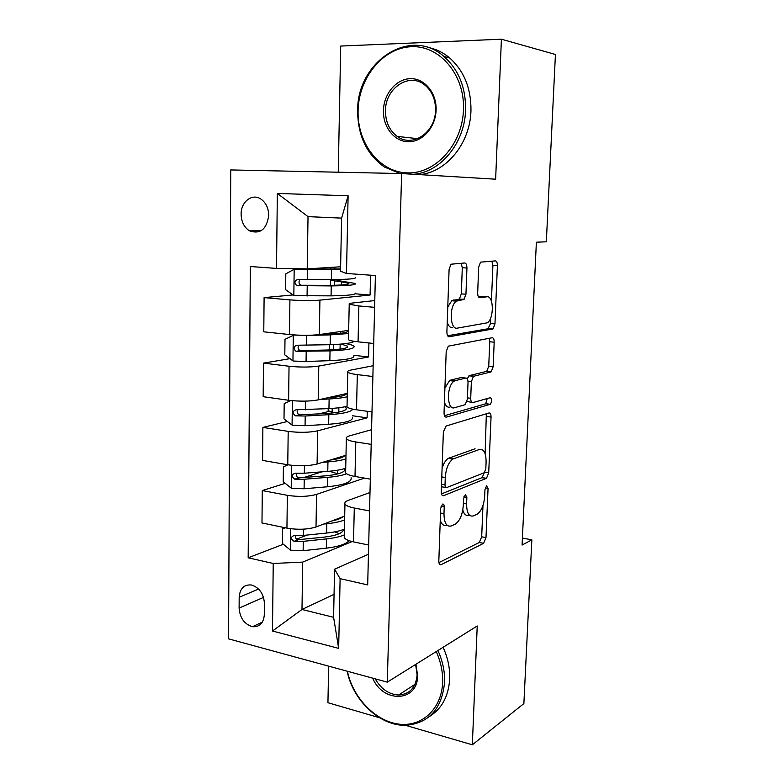 <?xml version="1.0" encoding="UTF-8"?>
<svg xmlns="http://www.w3.org/2000/svg" width="784" height="784" viewBox="0 0 784 784"><rect width="100%" height="100%" fill="white"/><g stroke="black" fill="none" stroke-linecap="round" stroke-linejoin="round"><path stroke-width="1.18" d="M442.578 504.092L440.677 508.336L438.824 561.021C438.873 563.921 439.657 565.137 441.167 564.666L483.62 543.322L485.992 537.618L488.06 488.383L486.531 485.815L484.953 489.686L484.688 496.135C483.953 505.033 481.454 511.05 477.201 514.177L473.438 515.892C468.999 517.028 466.715 513.03 466.607 503.926L466.862 497.311L465.343 494.626L463.55 498.702L463.295 505.347C462.55 514.52 459.924 520.762 455.396 524.065L451.359 525.907C446.606 527.152 444.146 523.075 443.979 513.667L444.224 506.836C444.195 504.778 443.646 503.857 442.578 504.092M241.109 214.208C241.345 221.823 244.147 227.37 249.518 230.849C260.259 234.485 266.668 229.349 268.726 215.443C268.54 207.985 265.845 202.468 260.66 198.911C251.968 193.119 240.825 202.007 241.109 214.208M466.941 268.03C466.911 264.884 466.147 263.199 464.657 262.983L451.016 264.208L449.095 269.392L446.89 331.936C446.939 335.101 447.733 336.699 449.281 336.738L493.038 328.947L494.959 323.9L497.399 265.707C497.389 262.709 496.703 261.101 495.351 260.886L480.523 262.15L478.681 267.138L477.672 292.883C477.691 295.95 478.416 297.538 479.837 297.675L486.884 296.803C493.871 295.323 494.204 318.725 487.315 322.812L457.337 328.133C449.83 330.172 448.918 305.829 456.406 301.144L463.991 299.41L465.951 294.235L466.941 268.03L462.295 267.726L461.149 263.228M405.416 725.298L472.34 744.8L477.231 625.975L387.286 682.139L401.624 173.558L495.635 179.193L501.407 39.2L555.435 54.478L546.33 241.786L536.383 242.207L522.075 545.076L531.846 539.833L522.409 538.049M472.34 744.8L523.879 703.571L531.846 539.833M446.106 426.035L443.372 431.925L441.265 491.676C441.314 494.655 442.098 495.988 443.626 495.664L486.482 478.318L488.706 472.83L491.049 417.059C491.039 414.217 490.363 412.854 489.02 412.972L446.106 426.035M444.048 412.717L446.194 351.585L448.311 346.156L492.156 337.747C493.499 337.786 494.185 339.266 494.185 342.196L493.165 366.687L491.156 371.861L473.458 376.32L471.36 381.661L470.714 398.292C470.743 401.251 471.468 402.682 472.889 402.574L490.323 397.674C492.166 399.036 492.156 401.232 490.294 404.279L446.419 417.108C444.881 417.245 444.097 415.785 444.048 412.717M264.355 614.509L264.463 603.592C263.718 593.86 259.426 587.667 251.566 585.011C244.059 584.305 239.924 588.392 239.179 597.29L239.11 608.07C239.924 618.017 244.383 624.231 252.487 626.7C259.651 627.171 263.61 623.104 264.355 614.509M387.286 682.139L228.565 638.852L230.741 169.932L401.624 173.558M334.062 594.321L301.987 609.482L333.602 617.302L334.562 569.194L340.109 578.661L367.686 584.913L375.399 275.547L346.489 273.459L340.53 271.244L341.599 218.119L308.024 216.629L307.22 268.873L340.628 266.785M340.109 578.661L338.659 648.378L272.479 631.012L273.234 563.48L302.712 562.108L352.085 541.568M283.338 544.253L248.175 557.796L273.234 563.48M248.175 557.796L250.341 266.521L276.507 268.412L277.34 193.442L348.106 195.775L346.489 273.459M328.643 666.145L327.937 702.709L379.554 717.752M501.407 39.2L340.707 46.06L338.257 172.215M302.712 562.108L301.987 609.482L272.479 631.012M293.03 294.941L264.1 297.616L289.913 299.88C301.272 300.733 311.277 300.821 319.911 300.135L370.087 295.029L370.567 275.204M264.1 297.616L263.777 331.818L289.453 334.543C300.762 335.542 310.719 335.562 319.323 334.582L348.664 330.348M289.943 358.67L263.483 363.11L289.041 366.246C300.301 367.382 310.209 367.324 318.784 366.079L368.588 356.975L368.921 342.971M263.483 363.11L263.169 396.694L288.6 400.261C299.802 401.545 309.66 401.428 318.196 399.889L347.312 393.362M287.395 421.498L262.885 427.417L288.198 431.376C299.341 432.797 309.161 432.611 317.667 430.818L367.108 417.852L367.265 411.296M262.885 427.417L262.571 460.394L287.757 464.775C298.851 466.333 308.622 466.078 317.089 464.01L345.989 455.259M285.229 483.356L262.287 490.568L287.365 495.321C298.4 497.007 308.132 496.693 316.569 494.381L364.433 478.113M262.287 490.568L261.983 522.957L286.934 528.122C297.92 529.935 307.612 529.553 316.011 526.975L344.695 516.088M368.451 554.239L334.562 569.194M369.989 492.528L348.439 500.319C345.548 501.388 344.392 502.603 344.95 503.965C345.852 505.611 348.958 506.974 354.29 508.022L369.529 510.923M371.557 429.701L349.85 435.767C346.94 436.6 345.773 437.56 346.352 438.658C347.263 439.981 350.409 441.078 355.789 441.951L371.195 444.361M373.155 365.726L351.281 369.999C348.351 370.587 347.185 371.293 347.773 372.096C348.704 373.076 351.879 373.919 357.318 374.615L372.88 376.516M374.781 300.566L352.751 302.987C349.791 303.32 348.615 303.751 349.223 304.261L358.876 305.956L374.605 307.338M307.25 535.041L296.656 539.118M321.861 471.85L303.467 477.623M329.104 411.404L318.627 413.942M344.274 535.923L344.235 537.452C345.127 539.265 348.223 540.744 353.515 541.891L368.686 545.027M460.62 299.498L464.412 299.027M335.562 459.238L335.581 458.415M345.646 471.517L345.617 472.772C346.528 474.261 349.654 475.496 355.005 476.466L370.322 479.132M347.047 405.896L347.028 406.867C347.949 408.023 351.114 409.003 356.514 409.787L371.998 411.963M367.108 417.852L352.447 415.745M348.478 339.031L348.459 339.697C349.399 340.511 352.604 341.216 358.063 341.824L373.703 343.48M368.588 356.975L353.79 355.299M370.087 295.029L355.191 293.804M307.22 268.873L276.507 268.412M339.109 280.858L339.139 279.516M333.602 617.302L338.659 648.378M277.34 193.442L308.024 216.629M348.106 195.775L341.599 218.119M440.255 520.302C441.696 524.614 443.901 526.201 446.87 525.064M462.795 509.982C464.089 514.48 466.176 516.176 469.057 515.088L469.4 515.157M438.913 562.608L479.308 542.479L481.69 536.795L482.983 505.445M485.12 453.691L486.345 413.785M441.48 493.91L482.121 477.613L484.326 472.683M445.008 484.767C445.038 486.854 445.586 487.785 446.645 487.579L484.257 472.732L485.815 468.881L486.1 462.031C486.07 453.015 483.865 448.82 479.494 449.448L452.858 459.052C448.487 462.374 445.959 468.528 445.273 477.505L445.008 484.767L441.529 484.179M441.441 486.795L445.743 487.423M478.328 449.271L479.494 449.448M442.088 468.303C443.636 463.334 445.714 460.012 448.321 458.336L475.084 448.781M467.215 378.721L469.42 375.575L486.727 371.351L488.736 366.187L489.745 341.755L489.167 338.306M467.048 401.457L472.017 402.466M444.469 415.706L485.639 403.819L487.227 398.546M455.543 380.544L454.142 381.171C446.331 385.64 446.762 410.708 454.544 407.729L465.206 404.662L467.372 399.203L468.019 382.484C467.989 379.495 467.254 378.015 465.804 378.064L455.543 380.544L450.947 379.995L449.546 380.622L444.91 388.031M444.42 402.123C445.645 405.985 447.497 407.66 449.967 407.121M462.05 377.623L465.804 378.064M450.947 379.995L461.247 377.525M447.762 307.014L451.741 300.762L459.365 299.037L461.325 293.873L462.295 267.726M447.233 322.273C448.477 326.134 450.31 327.947 452.701 327.692M483.493 296.538L486.884 296.803M478.514 296.92L482.366 296.45M491.431 301.105L492.901 265.423L491.882 261.121M447.644 335.758L488.05 328.761L490.5 323.498L490.735 317.814M285.278 527.779L282.642 528.808L282.456 543.528L290.58 550.201L303.134 550.691L326.33 548.163C338.355 546.713 345.93 544.223 349.066 540.686M339.286 533.659L334.68 531.875M323.723 524.045L326.791 523.741C334.307 522.967 340.246 521.693 344.617 519.939M331.789 520.978C337.218 519.89 340.913 518.489 342.863 516.783M344.421 529.122C340.06 530.935 334.121 532.238 326.614 533.042L303.369 535.433L294.255 535.452C290.59 536.893 290.541 538.863 294.088 541.362L303.281 541.352L326.497 538.902C334.004 538.079 339.942 536.756 344.294 534.913M343.794 529.376C342.971 533.051 336.395 535.639 324.076 537.138L298.439 539.676C296.401 539.421 295.382 538.275 295.392 536.236M334.151 520.115L334.719 520.331M339.119 518.93L338.208 518.547M287.993 464.814L283.416 466.784L283.23 481.768L291.423 488.285L304.094 488.765L327.477 486.776C344.264 485.022 352.134 481.993 351.075 477.711M338.012 473.859L329.349 471.253M322.734 462.305L327.947 461.913C335.532 461.325 341.52 460.316 345.92 458.895M330.113 460.071C338.188 459.052 343.118 457.562 344.911 455.592M345.715 468.244C341.324 469.714 335.346 470.763 327.771 471.38L304.329 473.232L295.137 473.193C291.511 474.585 291.374 476.574 294.715 479.171L304.241 479.249L327.653 477.348C335.885 476.652 342.196 475.457 346.587 473.771M344.842 468.528L344.882 468.597C345.744 472.066 339.188 474.487 325.203 475.878L299.047 477.819C297.067 477.387 296.156 476.162 296.303 474.153M335.572 458.934L334.102 459.502M335.65 458.395L337.345 458.865M290.825 400.546L284.2 403.633L284.004 418.891L292.275 425.242L305.064 425.702L328.653 424.281C345.587 422.997 353.506 420.655 352.418 417.235M333.974 412.854L328.153 410.659L328.173 409.934M320.333 399.419L329.133 398.968C336.777 398.576 342.824 397.841 347.243 396.773M327.389 397.831C339.266 397.067 345.695 395.626 346.665 393.509M347.038 406.288C342.618 407.406 336.591 408.18 328.947 408.611L296.029 409.797C292.461 411.13 292.236 413.148 295.362 415.834L305.211 416.02L328.839 414.687C343.274 413.727 351.261 411.874 352.79 409.15M344.833 406.798L346.165 407.915C347.057 410.649 340.452 412.511 326.35 413.511L299.684 414.805C297.763 414.207 296.95 412.923 297.244 410.924M330.711 397.086L332.21 397.478M294.137 334.944L284.994 339.335L284.798 354.868L293.147 361.042L306.054 361.493L329.848 360.66C346.92 359.866 354.897 358.21 353.78 355.701M293.5 335.033L306.456 335.483L330.338 334.886L348.596 333.533M321.685 334.239L327.82 334.092C342.059 333.602 348.723 332.475 347.812 330.691L347.586 330.505M354.152 341.314C352.075 343.078 344.078 344.205 330.152 344.695L296.94 345.234C293.422 346.528 293.128 348.557 296.038 351.32L330.035 350.889C347.126 350.164 355.113 348.625 353.996 346.254C353.084 345.303 350.37 344.421 345.852 343.598M341.344 344.078L347.479 346.175C348.39 348.145 341.736 349.429 327.526 350.017L300.35 350.624C298.488 349.87 297.783 348.498 298.234 346.518M340.579 268.951L294.402 269.157L285.807 273.841L285.611 289.668L294.039 295.656L331.064 295.862C348.282 295.578 356.318 294.657 355.172 293.079M294.402 269.157L340.57 269.529M355.515 277.379C356.671 278.712 348.625 279.457 331.377 279.614L297.861 279.467C294.402 280.731 294.029 282.769 296.744 285.601L331.25 285.915C348.498 285.709 356.534 284.896 355.387 283.465L336.963 280.407L338.913 279.888L338.894 280.839M341.354 284.994L341.422 281.868L348.811 283.328C349.752 284.514 343.049 285.2 328.712 285.356L301.056 285.239C299.223 284.308 298.635 282.848 299.282 280.868M341.422 281.868L330.593 280.3L332.445 279.604M347.439 671.271C352.79 697.397 374.889 720.79 398.174 724.034C421.449 727.513 441.745 709.216 442.637 682.354C442.95 671.986 440.814 661.735 436.218 651.592M437.923 650.524C442.695 660.961 444.91 671.525 444.587 682.207C441.931 708.765 429.122 723.122 406.151 725.278C380.407 726.474 352.937 700.661 347.175 671.202M415.912 664.264L417.627 675.71C417.735 702.229 383.141 703.375 372.674 678.16M375.213 678.846C381.044 688.979 388.835 694.379 398.586 695.026C409.718 694.301 415.902 687.597 417.127 674.926L415.628 664.44M443.087 647.3C447.831 657.658 450.026 668.135 449.702 678.748C448.624 696.172 441.872 708.756 429.426 716.507M358.082 110.858C357.2 143.619 379.73 172.421 407.602 172.901C435.443 173.891 462.374 144.638 463.481 109.819C465.01 74.99 439.765 45.119 411.267 46.707C382.778 47.775 358.562 78.106 358.082 110.858M400.046 173.519L384.356 166.992C366.745 154.477 357.847 135.808 357.661 110.975C356.661 62.289 409.973 25.901 443.989 56.526C458.66 69.668 465.853 87.465 465.588 109.927C464.834 143.149 440.343 172.411 413.658 174.273M383.425 110.603C383.729 93.982 396.175 78.939 410.346 78.665C424.516 78.135 436.776 92.943 436.1 110.083C435.63 127.233 422.517 142.002 408.513 141.757C394.499 141.767 382.906 127.233 383.425 110.603M435.532 110.221C435.6 99.49 432.053 91.111 424.879 85.074C409.375 71.883 385.218 88.171 385.483 110.711C385.512 121.941 389.432 130.507 397.233 136.406C412.247 147.98 435.463 132.633 435.532 110.221M427.309 47.305C435.424 48.745 442.823 52.254 449.516 57.82C464.089 70.864 471.243 88.514 470.959 110.789C470.184 143.746 445.822 172.764 419.264 174.616M319.911 300.135L319.323 334.582M318.784 366.079L318.196 399.889M317.667 430.818L317.089 464.01M316.569 494.381L316.011 526.975M354.29 508.022L353.515 541.891M287.365 495.321L286.934 528.122M288.198 431.376L287.757 464.775M355.789 441.951L355.005 476.466M289.041 366.246L288.6 400.261M357.318 374.615L356.514 409.787M289.913 299.88L289.453 334.543M358.876 305.956L358.063 341.824M263.522 597.388L239.11 608.07M258.573 589.039L239.179 597.29M440.51 513.03L443.979 513.667M463.873 496.782L466.862 497.311M463.373 503.348L466.607 503.926M485.247 487.903L488.06 488.383M481.69 536.795L485.992 537.618M479.289 542.489L483.601 543.332M439.599 564.333L441.167 564.666M441.049 506.268L444.224 506.836M486.658 416.471L491.049 417.059M484.806 472.203L488.706 472.83M481.944 477.691L486.296 478.407M442.294 495.439L443.626 495.664M449.301 457.866L453.838 458.581M441.784 476.927L445.273 477.505M489.745 341.755L494.185 342.196M488.736 366.187L493.165 366.687M486.296 371.547L490.725 372.047M469.42 375.575L473.928 376.104M467.989 381.249L471.36 381.661M467.431 397.87L470.714 398.292M485.639 403.819L490.039 404.387M445.4 416.961L446.419 417.108M461.325 293.873L465.951 294.235M458.65 299.331L463.285 299.704M453.701 299.939L458.356 300.311M492.901 265.423L497.399 265.707M490.5 323.498L494.959 323.9M488.05 328.761L492.509 329.182M448.615 336.669L449.281 336.738M290.668 528.73L290.374 550.035M326.497 538.902L326.33 548.163M336.356 532.454L336.375 531.532M326.791 523.741L326.614 533.042M303.281 541.352L303.134 550.691M303.467 529.171L303.369 535.433M298.547 539.686L294.176 541.372M291.521 465.304L291.217 488.118M327.653 477.348L327.477 486.776M337.541 473.722L337.62 470.194M330.975 471.811L330.995 471.086M337.845 458.738L337.865 457.719M327.947 461.913L327.771 471.38M304.241 479.249L304.094 488.765M304.447 465.735L304.329 473.232M299.459 477.838L295.049 479.22M292.403 400.702L292.069 425.085M328.839 414.687L328.653 424.281M338.786 412.11L338.874 407.749M332.122 412.413L332.2 408.405M332.406 397.468L332.426 396.704M339.1 396.596L339.129 395.195M329.133 398.968L328.947 408.611M305.211 416.02L305.064 425.702M305.446 401.134L305.309 409.895M300.38 414.873L295.94 415.932M293.294 335.14L292.942 360.885M330.035 350.889L329.848 360.66M340.06 349.115L340.158 344.176M333.327 349.742L333.425 344.578M333.631 333.866L333.661 332.514M340.383 333.327L340.413 331.544M330.338 334.886L330.152 344.695M306.211 351.634L306.054 361.493M306.456 335.483L306.299 345.391M301.33 350.762L296.852 351.487M294.186 269.275L293.824 295.509M331.25 285.915L331.064 295.862M334.572 285.278L334.65 281.093M334.876 269.108L334.915 267.148M331.563 269.618L331.377 279.614M307.22 286.042L307.063 296.097M307.475 269.598L307.318 279.682M302.291 285.464L297.773 285.837M261.248 230.672L249.518 230.849M344.95 503.965L344.235 537.452M346.352 438.658L345.617 472.772M347.773 372.096L347.028 406.867M349.223 304.261L348.459 339.697M262.346 622.114L252.487 626.7M479.308 542.479L483.62 543.322M482.121 477.613L486.482 478.318M448.321 458.336L452.858 459.052M486.727 371.351L491.156 371.861M468.94 375.791L473.458 376.32M485.884 403.711L490.294 404.279M449.546 380.622L454.142 381.171M459.365 299.037L463.991 299.41M451.741 300.762L456.406 301.144M488.579 328.535L493.038 328.947M343.568 530.249L343.588 529.455M298.439 539.676L294.088 541.362M344.842 470.263L344.882 468.597M299.047 477.819L294.715 479.171M346.136 409.228L346.165 407.915M328.192 408.65L328.153 410.659M299.684 414.805L295.362 415.834M347.459 347.116L347.479 346.175M329.388 344.725L329.29 349.948M329.603 333.102L329.584 334.043M347.792 331.544L347.812 330.691M300.35 350.624L296.038 351.32M348.802 283.896L348.811 283.328M330.593 280.3L330.495 285.347M330.828 267.403L330.799 269.137M301.056 285.249L296.744 285.601M398.586 695.026L415.03 684.314M449.516 57.82L443.989 56.526M397.233 136.406L417.666 138.66"/></g></svg>
